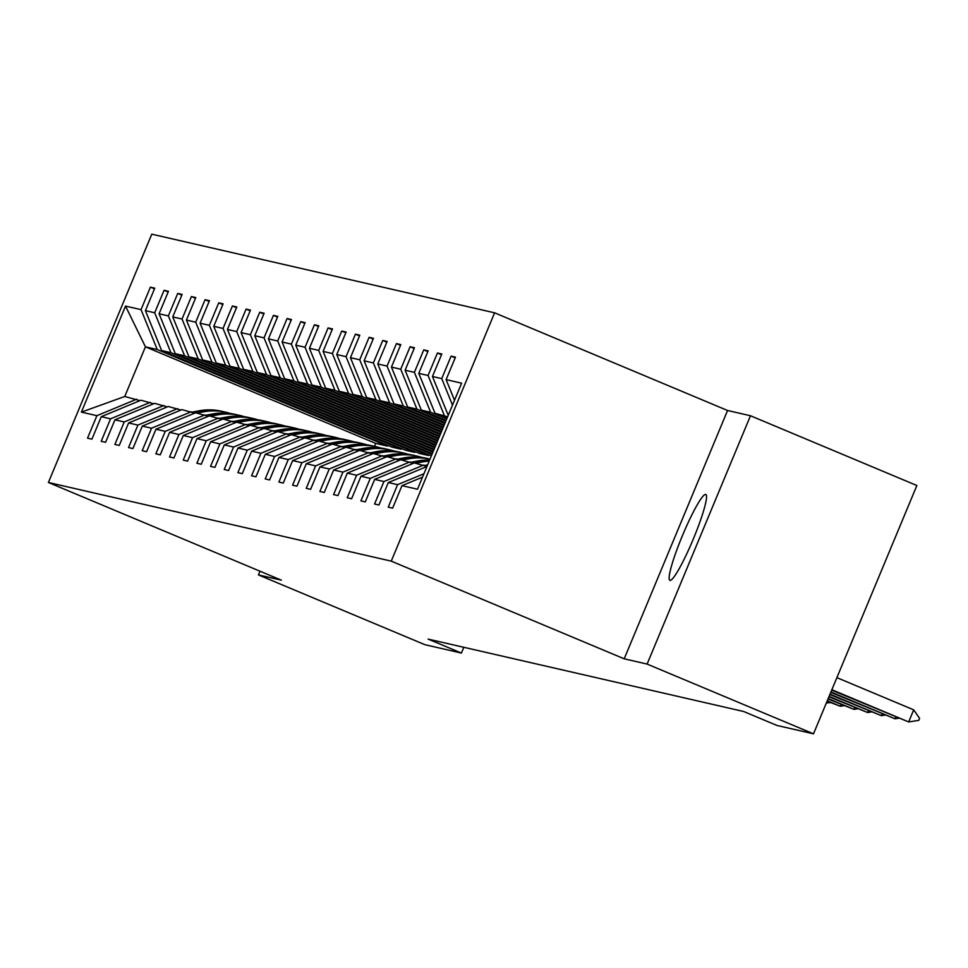 <?xml version="1.0" encoding="UTF-8"?>
<svg xmlns="http://www.w3.org/2000/svg" width="968" height="968" viewBox="0 0 968 968"><rect width="100%" height="100%" fill="white"/><g stroke="black" fill="none" stroke-linecap="round" stroke-linejoin="round"><path stroke-width="1.45" d="M669.965 580.352A46.537 5.675 -67.3 0 0 693.257 539.14A46.537 5.675 -67.3 0 0 705.829 494.479A46.537 5.675 -67.3 0 0 705.72 494.442A46.537 5.675 -67.3 0 0 682.416 535.655A46.537 5.675 -67.3 0 0 669.844 580.316A46.537 5.675 -67.3 0 0 669.965 580.352M494.612 312.821L151.77 234.171L48.4 482.488L391.254 561.137L494.612 312.821L727.561 410.493L624.203 658.809L647.108 664.072L750.478 415.744L727.561 410.493M750.478 415.744L916.865 485.512L813.507 733.829L647.108 664.072M259.981 571.205L258.432 574.907L424.831 644.664L461.409 653.061L463.805 647.29M387.841 445.389L387.539 446.103L157.252 349.545L145.43 346.834L125.525 306.082L141.038 309.639L150.391 287.157L154.481 288.863M387.539 446.103L375.717 443.392L145.43 346.834L124.751 396.493L139.961 400.631M157.252 349.545L141.038 309.639M401.502 448.535L401.212 449.237L170.925 352.679L161.632 350.549L145.418 310.643L154.771 288.161L150.391 287.157M145.418 310.643L154.698 312.773L164.064 290.291L168.154 292.009M415.175 451.669L414.885 452.371L184.598 355.825L175.305 353.683L159.079 313.777L168.444 291.295L164.064 290.291M159.079 313.777L168.371 315.907L177.725 293.425L181.815 295.143M428.848 454.803L428.546 455.504L198.258 358.959L188.978 356.829L172.752 316.911L182.117 294.429L177.725 293.425M172.752 316.911L182.044 319.041L191.398 296.559L195.488 298.277M431.994 454.367L211.931 362.092L202.639 359.963L186.425 320.057L195.778 297.563L191.398 296.559M186.425 320.057L195.705 322.187L205.071 299.693L209.148 301.411M432.914 452.153L225.592 365.226L216.312 363.097L200.086 323.191L209.451 300.709L205.071 299.693M200.086 323.191L209.378 325.321L218.732 302.839L222.821 304.545M433.846 449.939L239.265 368.36L229.973 366.231L213.759 326.325L223.112 303.843L218.732 302.839M213.759 326.325L223.039 328.454L232.405 305.973L236.494 307.679M434.765 447.736L252.938 371.494L243.646 369.365L227.432 329.459L236.785 306.977L232.405 305.973M227.432 329.459L236.712 331.588L246.078 309.107L250.155 310.825M435.685 445.522L266.599 374.628L257.319 372.499L241.093 332.593L250.458 310.111L246.078 309.107M241.093 332.593L250.385 334.722L259.739 312.24L263.828 313.959M436.604 443.32L280.272 377.774L270.979 375.632L254.766 335.727L264.119 313.245L259.739 312.24M254.766 335.727L264.046 337.856L273.412 315.374L277.489 317.093M437.524 441.106L293.933 380.908L284.652 378.778L268.426 338.861L277.792 316.379L273.412 315.374M268.426 338.861L277.719 340.99L287.072 318.508L291.162 320.226M438.444 438.891L307.606 384.042L298.325 381.912L282.099 342.006L291.453 319.513L287.072 318.508M282.099 342.006L291.392 344.136L300.745 321.642L304.835 323.36M439.363 436.689L321.279 387.176L311.986 385.046L295.772 345.14L305.126 322.659L300.745 321.642M295.772 345.14L305.053 347.27L314.418 324.788L318.496 326.494M440.283 434.475L334.94 390.31L325.659 388.18L309.433 348.274L318.799 325.793L314.418 324.788M309.433 348.274L318.726 350.404L328.079 327.922L332.169 329.628M441.202 432.26L348.613 393.444L339.32 391.314L323.106 351.408L332.46 328.926L328.079 327.922M323.106 351.408L332.387 353.538L341.752 331.056L345.842 332.774M442.122 430.058L362.286 396.577L352.993 394.448L336.767 354.542L346.133 332.06L341.752 331.056M336.767 354.542L346.06 356.672L355.413 334.19L359.503 335.908M443.041 427.844L375.947 399.724L366.666 397.582L350.44 357.676L359.806 335.194L355.413 334.19M350.44 357.676L359.733 359.806L369.086 337.324L373.176 339.042M443.961 425.642L389.62 402.857L380.327 400.728L364.113 360.81L373.466 338.328L369.086 337.324M364.113 360.81L373.394 362.939L382.759 340.458L386.837 342.176M444.881 423.427L403.281 405.991L394 403.862L377.774 363.956L387.139 341.462L382.759 340.458M377.774 363.956L387.067 366.086L396.42 343.604L400.51 345.31M445.8 421.213L416.954 409.125L407.661 406.996L391.447 367.09L400.8 344.608L396.42 343.604M391.447 367.09L400.728 369.219L410.093 346.738L414.183 348.444M446.72 419.011L430.627 412.259L421.334 410.129L405.12 370.224L414.473 347.742L410.093 346.738M405.12 370.224L414.401 372.353L423.766 349.871L427.844 351.578M447.639 416.797L435.007 413.263L418.781 373.358L428.146 350.876L423.766 349.871M418.781 373.358L428.074 375.487L437.427 353.005L441.517 354.724M448.244 415.345L432.454 376.491L441.807 354.01L437.427 353.005M432.454 376.491L441.735 378.621L451.1 356.139L455.178 357.858M454.512 400.28L446.115 379.625L455.48 357.144L451.1 356.139M446.115 379.625L461.627 383.183L417.486 489.227L401.974 485.67L392.621 508.152L388.241 507.147L397.594 484.666L388.313 482.536L378.948 505.018L374.568 504.013L383.933 481.532L374.64 479.402L365.287 501.884L360.907 500.879L370.26 478.398L360.979 476.256L351.614 498.75L347.234 497.746L356.599 475.252L347.306 473.122L337.941 495.604L333.561 494.6L342.926 472.118L333.633 469.988L324.28 492.47L319.9 491.466L329.253 468.984L319.972 466.854L310.607 489.336L306.227 488.332L315.592 465.85L306.299 463.72L296.946 486.202L292.566 485.198L301.919 462.716L292.626 460.586L283.273 483.068L278.893 482.064L288.246 459.582L278.966 457.453L269.6 479.934L265.22 478.93L274.585 456.448L265.293 454.307L255.939 476.8L251.559 475.796L260.912 453.302L251.632 451.173L242.266 473.654L237.886 472.65L247.251 450.168L237.959 448.039L228.605 470.521L224.225 469.516L233.578 447.034L224.286 444.905L214.932 467.387L210.552 466.382L219.905 443.901L210.625 441.771L201.259 464.253L196.879 463.249L206.244 440.767L196.952 438.637L187.598 461.119L183.218 460.115L192.572 437.633L183.291 435.503L173.925 457.985L169.545 456.981L178.911 434.499L169.618 432.357L160.252 454.851L155.872 453.835L165.238 431.353L155.945 429.223L146.591 451.705L142.211 450.701L151.565 428.219L142.284 426.089L132.918 448.571L128.538 447.567L137.904 425.085L128.611 422.956L119.258 445.437L114.877 444.433L124.231 421.951L114.938 419.822L105.585 442.303L101.204 441.299L110.558 418.817L101.277 416.688L91.912 439.169L87.531 438.165L96.897 415.683L81.385 412.126L125.525 306.082M813.507 733.829L776.917 725.443L743.642 711.492L428.134 639.11L461.409 653.061M101.277 416.688L140.965 400.22L153.634 403.765M150.246 402.349L110.558 418.817M401.212 449.237L391.919 447.107L161.632 350.549M170.925 352.679L154.698 312.773M114.938 419.822L154.626 403.353L167.307 406.899M163.919 405.483L124.231 421.951M414.885 452.371L405.592 450.241L175.305 353.683M184.598 355.825L168.371 315.907M128.611 422.956L168.299 406.487L180.968 410.033M177.592 408.617L137.904 425.085M428.546 455.504L419.265 453.375L188.978 356.829M198.258 358.959L182.044 319.041M142.284 426.089L181.972 409.621L194.641 413.179M191.253 411.751L151.565 428.219M431.377 455.868L202.639 359.963M211.931 362.092L195.705 322.187M155.945 429.223L195.633 412.755L208.302 416.313M204.926 414.885L165.238 431.353M432.297 453.653L216.312 363.097M225.592 365.226L209.378 325.321M169.618 432.357L209.306 415.889L221.974 419.446M218.587 418.031L178.911 434.499M433.216 451.439L229.973 366.231M239.265 368.36L223.039 328.454M183.291 435.503L222.979 419.035L235.647 422.58M232.259 421.165L192.572 437.633M434.136 449.237L243.646 369.365M252.938 371.494L236.712 331.588M196.952 438.637L236.64 422.169L249.308 425.714M245.933 424.299L206.244 440.767M435.055 447.022L257.319 372.499M266.599 374.628L250.385 334.722M210.625 441.771L250.313 425.303L262.981 428.848M259.593 427.433L219.905 443.901M435.975 444.82L270.979 375.632M280.272 377.774L264.046 337.856M224.286 444.905L263.974 428.437L276.654 431.982M273.266 430.566L233.578 447.034M436.895 442.606L284.652 378.778M293.933 380.908L277.719 340.99M237.959 448.039L277.647 431.571L290.315 435.128M286.939 433.7L247.251 450.168M437.814 440.392L298.325 381.912M307.606 384.042L291.392 344.136M251.632 451.173L291.32 434.705L303.988 438.262M300.6 436.834L260.912 453.302M438.734 438.189L311.986 385.046M321.279 387.176L305.053 347.27M265.293 454.307L304.981 437.851L317.649 441.396M314.273 439.98L274.585 456.448M439.654 435.975L325.659 388.18M334.94 390.31L318.726 350.404M278.966 457.453L318.654 440.984L331.322 444.53M327.934 443.114L288.246 459.582M440.573 433.773L339.32 391.314M348.613 393.444L332.387 353.538M292.626 460.586L332.314 444.118L344.995 447.664M341.607 446.248L301.919 462.716M441.493 431.559L352.993 394.448M362.286 396.577L346.06 356.672M306.299 463.72L345.987 447.252L358.656 450.798M355.28 449.382L315.592 465.85M442.412 429.344L366.666 397.582M375.947 399.724L359.733 359.806M319.972 466.854L359.66 450.386L372.329 453.931M368.941 452.516L329.253 468.984M443.332 427.142L380.327 400.728M389.62 402.857L373.394 362.939M333.633 469.988L373.321 453.52L385.99 457.077M382.614 455.65L342.926 472.118M444.251 424.928L394 403.862M403.281 405.991L387.067 366.086M347.306 473.122L386.994 456.654L399.663 460.211M396.275 458.784L356.599 475.252M445.171 422.714L407.661 406.996M416.954 409.125L400.728 369.219M360.979 476.256L400.667 459.8L413.336 463.345M409.948 461.93L370.26 478.398M446.091 420.511L421.334 410.129M430.627 412.259L414.401 372.353M374.64 479.402L414.328 462.934L426.961 466.467M423.621 465.064L383.933 481.532M447.01 418.297L435.007 413.263M444.288 415.393L428.074 375.487M426.949 466.503L388.313 482.536M423.936 473.739L397.594 484.666M452.504 405.108L441.735 378.621M422.52 477.151L401.974 485.67M258.432 574.907L281.349 580.159L48.4 482.488M624.203 658.809L391.254 561.137M375.717 443.392L374.483 446.345M136.585 399.215L96.897 415.683M81.385 412.126L124.751 396.493M831.863 689.724L908.674 721.934L831.681 690.148M919.6 718.365L918.765 720.374L908.674 721.934L913.695 709.846L919.6 718.365M836.896 677.648L913.695 709.846M830.943 691.938L895.001 718.788L830.762 692.362M898.655 718.232L895.001 718.788L895.751 717.01M830.024 694.141L881.34 715.654L829.842 694.564M884.994 715.098L881.34 715.654L882.078 713.876M829.104 696.355L867.667 712.521L828.923 696.779M871.321 711.964L867.667 712.521L868.405 710.742M828.185 698.557L853.994 709.387L828.003 698.993M857.648 708.818L853.994 709.387L854.744 707.596M424.504 465.439L427.638 464.834M426.38 466.213L427.13 466.08M427.324 465.596L425.654 465.911M827.265 700.771L840.333 706.253L827.083 701.195M843.987 705.684L840.333 706.253L841.071 704.462M415.623 463.224L422.072 462.002A55.624 55.2 -77.1 0 1 429.187 461.131M410.843 462.293L417.692 460.998A55.624 55.2 -77.1 0 1 429.635 460.054M412.707 463.079L420.402 461.615A55.624 55.2 -77.1 0 1 429.369 460.671M429.477 460.417A55.624 55.2 102.9 0 0 419.35 461.373L411.981 462.777M826.345 702.986L827.41 701.328M826.321 703.034L830.314 702.55M408.399 458.868A55.624 55.2 -77.1 0 1 430.034 459.098L429.235 458.905A55.624 55.2 -77.1 0 0 406.741 458.481L408.399 458.868L401.95 460.09M397.17 459.159L404.019 457.864A55.624 55.2 -77.1 0 1 426.513 458.287L428.183 458.663A55.624 55.2 102.9 0 0 405.689 458.239L398.32 459.643M399.034 459.945L406.741 458.481M388.289 456.956L394.738 455.734A55.624 55.2 -77.1 0 1 421.83 457.416M383.497 456.025L390.346 454.73A55.624 55.2 -77.1 0 1 412.852 455.141L414.51 455.529A55.624 55.2 102.9 0 0 392.016 455.105L384.647 456.509M385.373 456.811L393.069 455.347A55.624 55.2 -77.1 0 1 415.562 455.771L417.232 456.158M374.616 453.823L381.065 452.601A55.624 55.2 -77.1 0 1 408.157 454.282M369.836 452.891L376.685 451.584A55.624 55.2 -77.1 0 1 399.179 452.008L400.849 452.395A55.624 55.2 102.9 0 0 378.343 451.971L370.974 453.375M371.7 453.677L379.396 452.213A55.624 55.2 -77.1 0 1 401.901 452.637L403.559 453.012M360.943 450.689L367.392 449.454A55.624 55.2 -77.1 0 1 394.496 451.149M356.163 449.757L363.012 448.45A55.624 55.2 -77.1 0 1 385.518 448.874L387.176 449.261A55.624 55.2 102.9 0 0 364.682 448.837L357.313 450.241M358.039 450.543L365.735 449.079A55.624 55.2 -77.1 0 1 388.228 449.503L389.898 449.878M347.282 447.543L353.731 446.321A55.624 55.2 -77.1 0 1 380.823 448.015M342.49 446.623L349.351 445.316A55.624 55.2 -77.1 0 1 371.845 445.74L373.515 446.127A55.624 55.2 102.9 0 0 351.009 445.704L343.64 447.095M344.366 447.397L352.062 445.945A55.624 55.2 -77.1 0 1 374.555 446.369L376.225 446.744M333.609 444.409L340.058 443.187A55.624 55.2 -77.1 0 1 367.15 444.881M328.83 443.489L335.678 442.182A55.624 55.2 -77.1 0 1 358.172 442.606L359.842 442.981A55.624 55.2 102.9 0 0 337.348 442.57L329.979 443.961M330.693 444.264L338.389 442.812A55.624 55.2 -77.1 0 1 360.895 443.223L362.552 443.61M319.948 441.275L326.385 440.053A55.624 55.2 -77.1 0 1 353.489 441.747M315.157 440.343L322.005 439.048A55.624 55.2 -77.1 0 1 344.511 439.472L346.169 439.847A55.624 55.2 102.9 0 0 323.675 439.424L316.306 440.827M317.032 441.13L324.728 439.666A55.624 55.2 -77.1 0 1 347.222 440.089L348.891 440.476M306.275 438.141L312.724 436.919A55.624 55.2 -77.1 0 1 339.816 438.601M301.496 437.209L308.344 435.915A55.624 55.2 -77.1 0 1 330.838 436.338L332.508 436.713A55.624 55.2 102.9 0 0 310.002 436.29L302.633 437.693M303.359 437.996L311.055 436.532A55.624 55.2 -77.1 0 1 333.561 436.955L335.218 437.342M292.602 435.007L299.051 433.785A55.624 55.2 -77.1 0 1 326.143 435.467M287.823 434.075L294.671 432.781A55.624 55.2 -77.1 0 1 317.165 433.192L318.835 433.579A55.624 55.2 102.9 0 0 296.341 433.156L288.972 434.559M289.698 434.862L297.394 433.398A55.624 55.2 -77.1 0 1 319.888 433.821L321.558 434.209M278.941 431.873L285.391 430.639A55.624 55.2 -77.1 0 1 312.483 432.333M274.15 430.941L281.01 429.635A55.624 55.2 -77.1 0 1 303.504 430.058L305.162 430.445A55.624 55.2 102.9 0 0 282.668 430.022L275.299 431.425M276.025 431.728L283.721 430.264A55.624 55.2 -77.1 0 1 306.215 430.687L307.885 431.062M265.268 428.739L271.718 427.505A55.624 55.2 -77.1 0 1 298.809 429.199M260.489 427.808L267.337 426.501A55.624 55.2 -77.1 0 1 289.831 426.924L291.501 427.311A55.624 55.2 102.9 0 0 268.995 426.888L261.626 428.292M262.352 428.594L270.048 427.13A55.624 55.2 -77.1 0 1 292.554 427.554L294.212 427.929M251.595 425.593L258.045 424.371A55.624 55.2 -77.1 0 1 285.149 426.065M246.816 424.674L253.664 423.367A55.624 55.2 -77.1 0 1 276.17 423.79L277.828 424.178A55.624 55.2 102.9 0 0 255.334 423.754L247.965 425.146M248.691 425.448L256.387 423.996A55.624 55.2 -77.1 0 1 278.881 424.42L280.551 424.795M237.934 422.459L244.384 421.237A55.624 55.2 -77.1 0 1 271.476 422.931M233.155 421.54L240.003 420.233A55.624 55.2 -77.1 0 1 262.497 420.656L264.167 421.032A55.624 55.2 102.9 0 0 241.661 420.62L234.292 422.012M235.018 422.314L242.714 420.85A55.624 55.2 -77.1 0 1 265.208 421.274L266.878 421.661M224.261 419.325L230.711 418.103A55.624 55.2 -77.1 0 1 257.803 419.797M219.482 418.394L226.331 417.099A55.624 55.2 -77.1 0 1 248.824 417.523L250.494 417.898A55.624 55.2 102.9 0 0 228 417.474L220.631 418.878M221.345 419.18L229.053 417.716A55.624 55.2 -77.1 0 1 251.547 418.14L253.205 418.527M210.601 416.192L217.05 414.969A55.624 55.2 -77.1 0 1 244.142 416.651M205.809 415.26L212.657 413.965A55.624 55.2 -77.1 0 1 235.163 414.389L236.821 414.764A55.624 55.2 102.9 0 0 214.327 414.34L206.958 415.744M207.684 416.046L215.38 414.582A55.624 55.2 -77.1 0 1 237.874 415.006L239.544 415.393M196.927 413.058L203.377 411.836A55.624 55.2 -77.1 0 1 230.469 413.517M192.148 412.126L198.997 410.831A55.624 55.2 -77.1 0 1 221.49 411.243L223.16 411.63A55.624 55.2 102.9 0 0 200.654 411.206L193.285 412.61M194.011 412.912L201.707 411.448A55.624 55.2 -77.1 0 1 224.213 411.872L225.871 412.259M420.402 461.615L422.072 462.002M417.692 460.998L419.35 461.373M404.019 457.864L405.689 458.239M393.069 455.347L394.738 455.734M390.346 454.73L392.016 455.105M379.396 452.213L381.065 452.601M376.685 451.584L378.343 451.971M365.735 449.079L367.392 449.454M363.012 448.45L364.682 448.837M352.062 445.945L353.731 446.321M349.351 445.316L351.009 445.704M338.389 442.812L340.058 443.187M335.678 442.182L337.348 442.57M324.728 439.666L326.385 440.053M322.005 439.048L323.675 439.424M311.055 436.532L312.724 436.919M308.344 435.915L310.002 436.29M297.394 433.398L299.051 433.785M294.671 432.781L296.341 433.156M283.721 430.264L285.391 430.639M281.01 429.635L282.668 430.022M270.048 427.13L271.718 427.505M267.337 426.501L268.995 426.888M256.387 423.996L258.045 424.371M253.664 423.367L255.334 423.754M242.714 420.85L244.384 421.237M240.003 420.233L241.661 420.62M229.053 417.716L230.711 418.103M226.331 417.099L228 417.474M215.38 414.582L217.05 414.969M212.657 413.965L214.327 414.34M201.707 411.448L203.377 411.836M198.997 410.831L200.654 411.206"/></g></svg>

